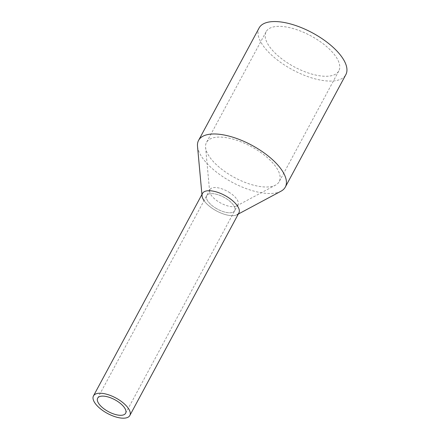 <?xml version="1.0" encoding="UTF-8"?>
<svg xmlns="http://www.w3.org/2000/svg" width="440" height="440" viewBox="0 0 440 440"><rect width="100%" height="100%" fill="white"/><g stroke="black" fill="none" stroke-linecap="round" stroke-linejoin="round"><path stroke-width="0.33" stroke-dasharray="2.2 1.65" d="M202.505 193.407A20.652 8.795 -151.7 0 0 214.445 209.754A20.652 8.795 -151.7 0 0 238.876 212.988M215.886 208.241A15.89 6.765 -151.7 0 0 234.68 210.727A15.89 6.765 -151.7 0 0 225.495 198.154A15.89 6.765 -151.7 0 0 206.701 195.668A15.89 6.765 -151.7 0 0 215.886 208.241A15.89 6.765 -151.7 0 0 234.68 210.727A15.89 6.765 -151.7 0 0 225.495 198.154A15.89 6.765 -151.7 0 0 206.701 195.668A15.89 6.765 -151.7 0 0 215.886 208.241M238.299 214.06L237.061 214.726A20.652 8.795 28.3 0 1 214.445 209.754A20.652 8.795 28.3 0 1 204.039 200.613M280.968 191.224A49.247 20.972 28.3 0 1 227.04 179.372A49.247 20.972 28.3 0 1 197.505 146.284M259.105 27.968A49.247 20.972 -151.7 0 0 287.573 66.952A49.247 20.972 -151.7 0 0 345.834 74.663M230.357 175.153A41.305 17.589 -151.7 0 0 275.589 185.097A41.305 17.589 -151.7 0 0 279.219 181.627A41.305 17.589 -151.7 0 0 255.343 148.929A41.305 17.589 -151.7 0 0 206.481 142.461A41.305 17.589 -151.7 0 0 205.585 147.4A41.305 17.589 -151.7 0 0 230.357 175.153M289.977 64.427A41.305 17.589 -151.7 0 0 338.839 70.901A41.305 17.589 -151.7 0 0 314.963 38.203A41.305 17.589 -151.7 0 0 266.101 31.735A41.305 17.589 -151.7 0 0 289.977 64.427M228.773 192.077A15.89 6.765 28.3 0 1 237.952 204.649A15.89 6.765 28.3 0 1 236.555 205.986A15.89 6.765 28.3 0 1 219.159 202.158A15.89 6.765 28.3 0 1 209.632 191.488A15.89 6.765 28.3 0 1 209.979 189.585A15.89 6.765 28.3 0 1 228.773 192.077M237.952 204.649L125.637 413.237M209.979 189.585L97.663 398.173M202.059 195.877L201.927 194.48M338.839 70.901L279.219 181.627M266.101 31.735L206.481 142.461M236.555 205.986L275.589 185.097M209.632 191.488L205.585 147.4"/><path stroke-width="0.66" d="M105.402 412.264A20.652 8.795 -151.7 0 0 129.833 415.498A20.652 8.795 -151.7 0 0 117.898 399.152A20.652 8.795 -151.7 0 0 93.467 395.918A20.652 8.795 -151.7 0 0 105.402 412.264M129.833 415.498L238.876 212.988A20.652 8.795 -151.7 0 0 226.936 196.642A20.652 8.795 -151.7 0 0 202.505 193.407L93.467 395.918M106.843 410.751A15.89 6.765 -151.7 0 0 125.637 413.237A15.89 6.765 -151.7 0 0 116.457 400.664A15.89 6.765 -151.7 0 0 97.663 398.173A15.89 6.765 -151.7 0 0 106.843 410.751M204.039 200.613A20.652 8.795 28.3 0 1 202.059 195.877A20.652 8.795 28.3 0 1 226.936 196.642A20.652 8.795 28.3 0 1 237.061 214.726M201.927 194.48L197.505 146.284A49.247 20.972 28.3 0 1 198.572 140.388A49.247 20.972 28.3 0 1 256.834 148.104A49.247 20.972 28.3 0 1 285.302 187.088A49.247 20.972 28.3 0 1 280.968 191.224L238.299 214.06M285.302 187.088L345.834 74.663A49.247 20.972 -151.7 0 0 317.367 35.679A49.247 20.972 -151.7 0 0 259.105 27.968L198.572 140.388"/></g></svg>

